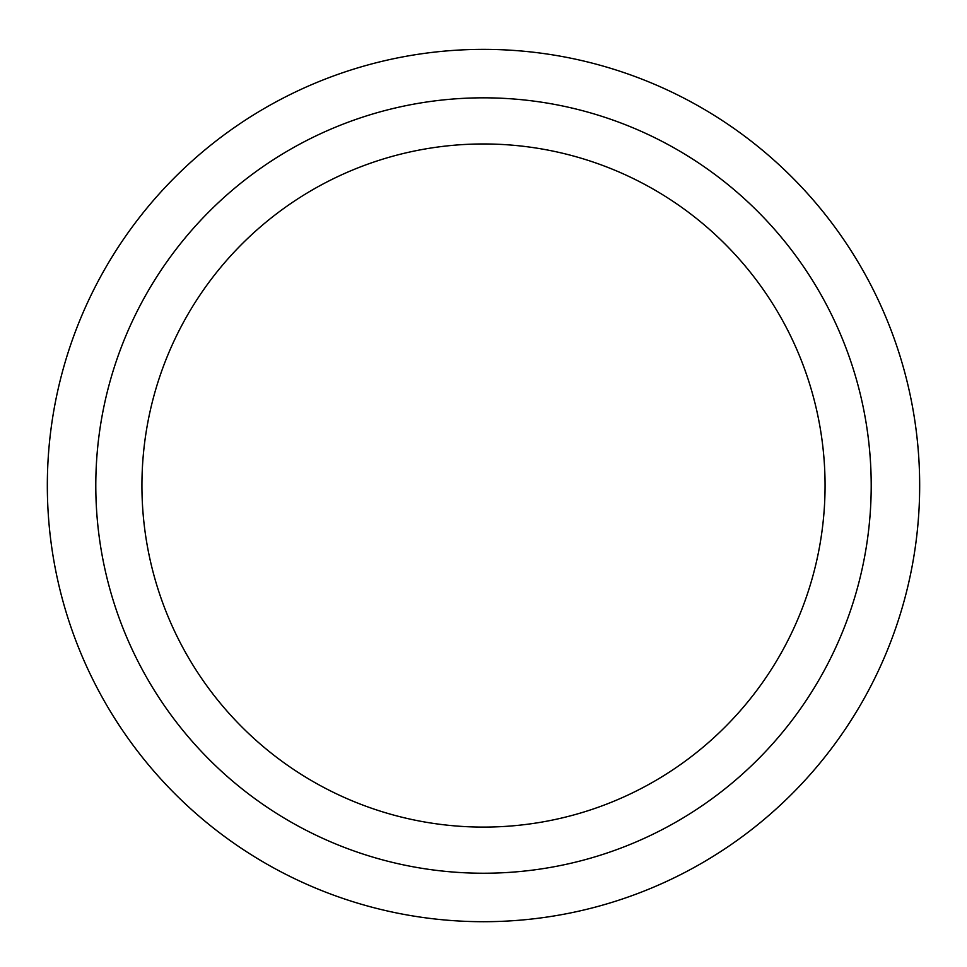 <?xml version="1.0" encoding="UTF-8"?>
<svg xmlns="http://www.w3.org/2000/svg" width="967" height="967" viewBox="0 0 967 967"><rect width="100%" height="100%" fill="white"/><g stroke="black" fill="none" stroke-linecap="round" stroke-linejoin="round"><path stroke-width="1.45" d="M483.5 49.365A436.165 436.165 0 0 0 105.766 703.613A436.165 436.165 0 0 0 861.234 703.613A436.165 436.165 0 0 0 483.5 49.365M483.5 97.824A387.707 387.707 0 0 0 147.733 679.378A387.707 387.707 0 0 0 819.267 679.378A387.707 387.707 0 0 0 483.5 97.824M483.5 143.962A341.569 341.569 0 0 0 187.695 656.315A341.569 341.569 0 0 0 779.305 656.315A341.569 341.569 0 0 0 483.5 143.962"/></g></svg>
